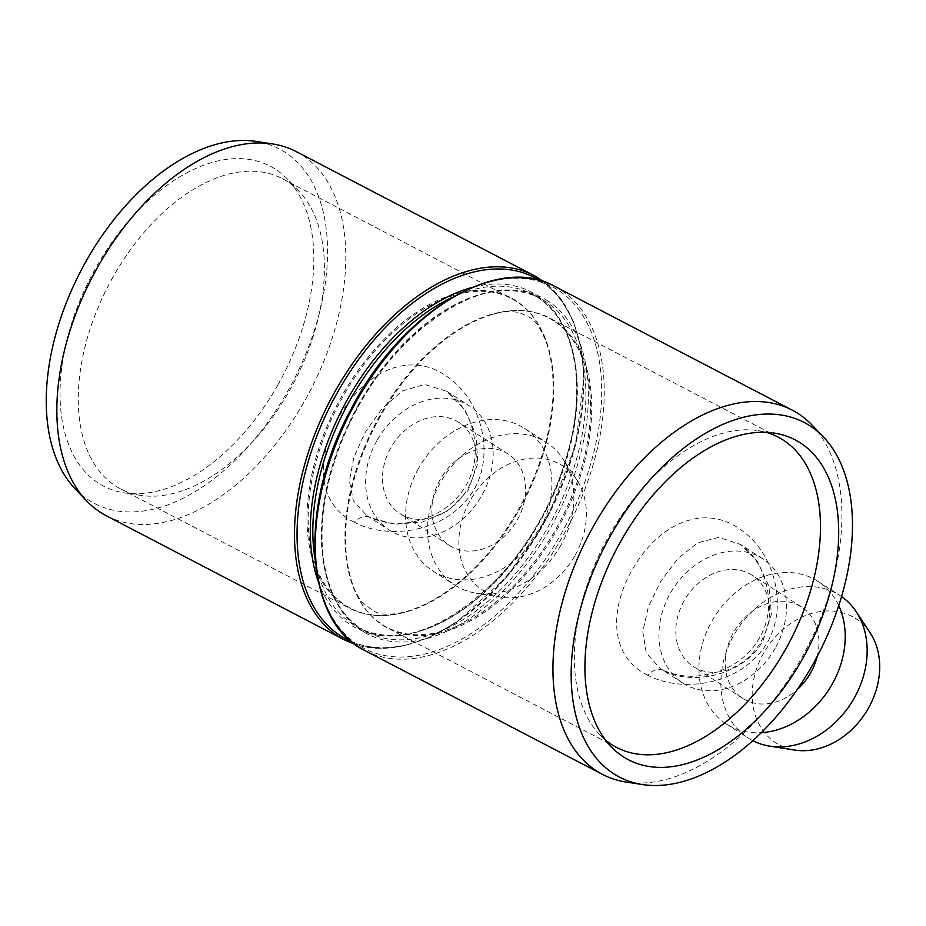 <?xml version="1.0" encoding="UTF-8"?>
<svg xmlns="http://www.w3.org/2000/svg" width="926" height="926" viewBox="0 0 926 926"><rect width="100%" height="100%" fill="white"/><g stroke="black" fill="none" stroke-linecap="round" stroke-linejoin="round"><path stroke-width="0.69" stroke-dasharray="4.63 3.47" d="M390.795 447.871A54.321 43.464 -57.3 0 0 400.009 513.687A54.321 43.464 -57.3 0 0 465.94 491.498A54.321 43.464 -57.3 0 0 458.764 422.302A54.321 43.464 -57.3 0 0 390.795 447.871M440.151 479.61A54.321 43.464 -57.3 0 0 449.365 545.426A54.321 43.464 -57.3 0 0 515.296 523.225A54.321 43.464 -57.3 0 0 508.119 454.029A54.321 43.464 -57.3 0 0 440.151 479.61M575.104 555.287A73.883 59.102 -57.3 0 0 576.852 479.992A73.883 59.102 -57.3 0 0 472.897 495.966A73.883 59.102 -57.3 0 0 501.522 597.177A73.883 59.102 -57.3 0 0 575.104 555.287M560.89 545.217A84.752 67.795 122.7 0 1 476.473 593.253A84.752 67.795 122.7 0 1 454.851 585.116A84.752 67.795 122.7 0 1 440.475 482.446A84.752 67.795 122.7 0 1 546.514 442.547A84.752 67.795 122.7 0 1 562.892 458.833A84.752 67.795 122.7 0 1 560.89 545.217M418.54 468.348A84.752 67.795 -57.3 0 0 432.917 571.018A84.752 67.795 -57.3 0 0 535.772 536.385A84.752 67.795 -57.3 0 0 524.579 428.437A84.752 67.795 -57.3 0 0 418.54 468.348M684.117 600.777A54.321 43.464 -57.3 0 0 693.331 666.593A54.321 43.464 -57.3 0 0 759.262 644.392A54.321 43.464 -57.3 0 0 752.086 575.196A54.321 43.464 -57.3 0 0 684.117 600.777M817.16 656.522A54.321 43.464 -57.3 0 0 801.441 606.924A54.321 43.464 -57.3 0 0 733.473 632.504A54.321 43.464 -57.3 0 0 742.687 698.32A54.321 43.464 -57.3 0 0 797.136 689.662M870.174 632.886A73.883 59.102 -57.3 0 0 766.219 648.86A73.883 59.102 -57.3 0 0 794.844 750.072M752.792 740.673A84.752 67.795 122.7 0 1 748.173 738.01A84.752 67.795 122.7 0 1 733.797 635.34A84.752 67.795 122.7 0 1 839.836 595.441A84.752 67.795 122.7 0 1 841.572 596.599M838.759 605.673A84.752 67.795 -57.3 0 0 817.901 581.331A84.752 67.795 -57.3 0 0 711.862 621.242A84.752 67.795 -57.3 0 0 726.239 723.912A84.752 67.795 -57.3 0 0 761.288 732.663M376.905 440.637A73.883 59.102 -57.3 0 0 389.429 530.147A73.883 59.102 -57.3 0 0 479.101 499.959A73.883 59.102 -57.3 0 0 469.343 405.843A73.883 59.102 -57.3 0 0 376.905 440.637M113.03 276.943A174.933 104.684 117.5 0 0 120.473 488.824A174.933 104.684 117.5 0 0 140.683 495.375A174.933 104.684 117.5 0 0 289.618 390.471A174.933 104.684 117.5 0 0 299.133 191.416A174.933 104.684 117.5 0 0 282.187 178.591A174.933 104.684 117.5 0 0 113.03 276.943M775.201 648.246A73.883 59.102 122.7 0 1 682.751 683.041A73.883 59.102 122.7 0 1 672.994 588.924A73.883 59.102 122.7 0 1 762.665 558.748A73.883 59.102 122.7 0 1 775.201 648.246M605.523 740.106A174.933 104.684 -62.5 0 1 599.608 734.584A174.933 104.684 -62.5 0 1 609.123 535.529A174.933 104.684 -62.5 0 1 758.047 430.625A174.933 104.684 -62.5 0 1 765.964 432.326M296.251 151.609A205.352 122.892 -62.5 0 1 304.978 400.345A205.352 122.892 -62.5 0 1 106.409 515.805M354.311 522.252C311.414 501.464 316.264 444.086 349.241 401.444C375.412 366.476 416.121 352.505 449.087 378.028C486 404.581 498.547 469.32 462.549 504.323C435.243 533.237 385.366 538.77 354.311 522.252A21.726 13.01 -62.5 0 1 369.833 517.345A21.726 13.01 -62.5 0 1 370.435 517.692L394.453 524.266L422.21 522.079L448.52 510.515L468.359 490.016L477.851 463.231L475.999 434.78L464.69 409.419L446.679 391.258L424.49 384.452L402.509 390.922L382.172 408.273L364.832 432.859L353.79 457.629L349.403 480.976L353.327 500.769L366.777 515.574L370.435 517.692M663.757 670.586C691.757 685.842 744.319 675.818 763.105 640.491L771.416 614.031L768.962 586.366L757.665 561.793L740.233 544.314L718.784 537.358L697.706 542.798L678.029 558.39L660.898 581.088L648.327 606.981L642.806 631.752L646.244 652.818L660.099 668.468L663.757 670.586A21.726 13.01 -62.5 0 0 663.155 670.239C678.966 677.253 695.935 678.133 714.05 672.866C728.507 668.746 740.939 660.979 751.38 649.531C763.811 634.657 769.529 617.792 768.545 598.937C767.504 584.491 763.441 571.84 756.345 560.982C751.461 553.621 746.09 548.065 740.233 544.314M647.633 675.147C604.736 654.358 609.574 596.992 642.586 554.292C668.688 519.463 709.455 505.365 742.42 530.945C779.322 557.464 791.869 622.249 755.859 657.205C728.554 686.108 678.689 691.676 647.633 675.147A21.726 13.01 -62.5 0 1 663.155 670.239L660.157 668.503M626.231 782.076A205.352 122.892 117.5 0 0 801.059 658.93A205.352 122.892 117.5 0 0 812.218 425.254M75.145 488.824A199.923 119.639 117.5 0 0 287.824 391.073A199.923 119.639 117.5 0 0 256.224 141.435M277.962 384.73A180.362 107.937 -62.5 0 1 124.397 492.887A180.362 107.937 -62.5 0 1 91.211 276.307A180.362 107.937 -62.5 0 1 287.766 179.482A180.362 107.937 -62.5 0 1 277.962 384.73M515.863 300.684A174.933 104.684 117.5 0 0 510.932 297.825A174.933 104.684 117.5 0 0 341.775 396.178A174.933 104.684 117.5 0 0 349.218 608.058A174.933 104.684 117.5 0 0 520.667 505.538A174.933 104.684 117.5 0 0 515.863 300.684M380.378 416.295A174.933 104.684 117.5 0 0 387.809 628.175A174.933 104.684 117.5 0 0 559.258 525.655A174.933 104.684 117.5 0 0 554.454 320.801A174.933 104.684 117.5 0 0 549.523 317.942A174.933 104.684 117.5 0 0 380.378 416.295M344.055 639.681A205.352 122.892 117.5 0 0 545.321 519.324A205.352 122.892 117.5 0 0 539.684 278.842M364.844 650.515A205.352 122.892 117.5 0 0 566.122 530.158A205.352 122.892 117.5 0 0 560.485 289.688A205.352 122.892 117.5 0 0 554.686 286.319M318.289 581.632A189.494 113.4 117.5 0 0 516.06 556.827A189.494 113.4 117.5 0 0 536.559 295.081A189.494 113.4 117.5 0 0 471.554 287.604M351.348 641.51A203.824 121.977 117.5 0 0 548.227 515.458A203.824 121.977 117.5 0 0 540.414 280.937A203.824 121.977 117.5 0 0 539.58 280.416M315.21 560.056A187.966 112.486 117.5 0 0 358.223 627.458A187.966 112.486 117.5 0 0 542.451 517.287A187.966 112.486 117.5 0 0 537.288 297.177A187.966 112.486 117.5 0 0 531.987 294.098A187.966 112.486 117.5 0 0 452.096 297.443M358.767 404.234A187.966 112.486 117.5 0 0 366.754 631.902A187.966 112.486 117.5 0 0 550.982 521.743A187.966 112.486 117.5 0 0 545.819 301.621A187.966 112.486 117.5 0 0 540.518 298.542A187.966 112.486 117.5 0 0 358.767 404.234M548.042 301.066A189.494 113.4 117.5 0 0 359.473 404.5A189.494 113.4 117.5 0 0 362.182 630.919A189.494 113.4 117.5 0 0 550.75 527.484A189.494 113.4 117.5 0 0 548.042 301.066M355.41 401.514A203.824 121.977 117.5 0 0 358.327 645.063A203.824 121.977 117.5 0 0 561.168 533.793A203.824 121.977 117.5 0 0 558.262 290.243A203.824 121.977 117.5 0 0 355.41 401.514M553.366 320.685A174.528 104.441 117.5 0 0 486.717 315.893A174.528 104.441 117.5 0 0 350.167 577.859A174.528 104.441 117.5 0 0 531.57 565.52A174.528 104.441 117.5 0 0 553.366 320.685M516.558 301.506A174.528 104.441 117.5 0 0 321.067 445.499A174.528 104.441 117.5 0 0 412.024 610.107A174.528 104.441 117.5 0 0 548.574 348.141A174.528 104.441 117.5 0 0 516.558 301.506M508.119 454.029L458.764 422.302M449.365 545.426L400.009 513.687M576.852 479.992L562.892 458.833M501.522 597.177L476.473 593.253M432.917 571.018L454.851 585.116M524.579 428.437L546.514 442.547M801.441 606.924L752.086 575.196M742.687 698.32L693.331 666.593M726.239 723.912L748.173 738.01M817.901 581.331L839.836 595.441M120.473 488.824L349.218 608.058C367.448 617.353 388.376 618.036 412.024 610.107C393.353 615.512 380.181 615.616 372.495 610.396L362.737 602.595C357.841 597.409 353.651 589.168 350.167 577.859C357.204 601.784 369.752 618.556 387.809 628.175L616.554 747.409M282.187 178.591L515.979 300.753C531.408 310.823 542.277 326.612 548.574 348.141C541.745 329.563 535.101 319.192 528.653 317.005L522.241 313.856C514.59 310.395 502.749 311.078 486.717 315.893C510.365 307.964 531.293 308.647 549.523 317.942L778.268 437.176M366.835 515.608L369.833 517.345C385.598 524.359 402.579 525.227 420.751 519.972C432.812 516.523 443.623 510.423 453.173 501.684C465.338 490.039 472.515 475.999 474.714 459.551C477.642 433.403 467.699 412.163 457.699 401.004L446.864 391.385M366.777 515.574L389.429 530.147M446.679 391.27L469.343 405.843M762.665 558.748L740.001 544.175M682.751 683.041L660.099 668.468M599.608 734.584L610.975 746.518M758.047 430.625L774.344 433.113M299.133 191.416L287.766 179.482M140.683 495.375L124.397 492.887M537.173 297.107L531.987 294.098L540.518 298.542C481.682 262.162 370.215 346.602 335.744 457.976C308.647 535.749 323.197 611.114 366.754 631.902L358.223 627.458C417.059 663.838 528.526 579.398 562.996 468.024C588.832 393.643 576.886 320.917 537.173 297.107M354.878 644.288L378.028 648.42L403.227 646.082L429.618 637.331L456.321 622.48L507.089 576.655L548.724 514.787L575.602 445.232L584.086 377.368L580.972 346.972L573.032 320.327L560.519 298.322L543.863 281.712"/><path stroke-width="1.39" d="M797.136 689.662A54.321 43.464 -57.3 0 0 817.16 656.522M769.795 746.159L794.844 750.072A73.883 59.102 -57.3 0 0 868.426 708.182A73.883 59.102 -57.3 0 0 870.174 632.886L856.214 611.727A84.752 67.795 122.7 0 1 854.212 698.111A84.752 67.795 122.7 0 1 769.795 746.159A84.752 67.795 122.7 0 1 752.792 740.673M841.572 596.599A84.752 67.795 122.7 0 1 856.214 611.727M761.288 732.663A84.752 67.795 -57.3 0 0 830.425 687.161A84.752 67.795 -57.3 0 0 838.759 605.673M765.964 432.326A174.933 104.684 -62.5 0 1 778.268 437.176A174.933 104.684 -62.5 0 1 785.699 649.057A174.933 104.684 -62.5 0 1 616.554 747.409A174.933 104.684 -62.5 0 1 605.523 740.106M344.055 639.681L106.409 515.805A205.352 122.892 -62.5 0 1 86.512 500.746A205.352 122.892 -62.5 0 1 97.681 267.07A205.352 122.892 -62.5 0 1 272.51 143.924A205.352 122.892 -62.5 0 1 296.251 151.609L533.897 275.485A205.352 122.892 117.5 0 0 335.328 390.946A205.352 122.892 117.5 0 0 344.055 639.681L354.878 644.288M823.584 437.176L812.218 425.254A205.352 122.892 117.5 0 0 792.332 410.195A205.352 122.892 117.5 0 0 593.763 525.655A205.352 122.892 117.5 0 0 602.49 774.391A205.352 122.892 117.5 0 0 626.231 782.076L642.517 784.565A199.923 119.639 -62.5 0 1 605.72 544.5A199.923 119.639 -62.5 0 1 823.584 437.176A199.923 119.639 -62.5 0 1 812.715 664.671A199.923 119.639 -62.5 0 1 642.517 784.565M802.854 658.328A180.362 107.937 117.5 0 0 774.344 433.113A180.362 107.937 117.5 0 0 616.103 549.905A180.362 107.937 117.5 0 0 610.975 746.518A180.362 107.937 117.5 0 0 802.854 658.328M272.51 143.924L256.224 141.435A199.923 119.639 117.5 0 0 80.828 270.901A199.923 119.639 117.5 0 0 75.145 488.824L86.512 500.746M539.684 278.842A205.352 122.892 117.5 0 0 533.897 275.485L543.863 281.712M364.844 650.515C304.353 622.226 297.767 506.487 350.861 409.605C400.379 312.293 497.517 253.4 554.686 286.319A205.352 122.892 117.5 0 0 356.116 401.78A205.352 122.892 117.5 0 0 364.844 650.515L602.49 774.391M471.554 287.604A189.494 113.4 117.5 0 0 347.991 398.516A189.494 113.4 117.5 0 0 318.289 581.632M539.58 280.416A203.824 121.977 117.5 0 0 337.573 392.207A203.824 121.977 117.5 0 0 351.348 641.51M452.096 297.443A187.966 112.486 117.5 0 0 350.225 399.777A187.966 112.486 117.5 0 0 315.21 560.056M554.686 286.319L792.332 410.195"/></g></svg>
